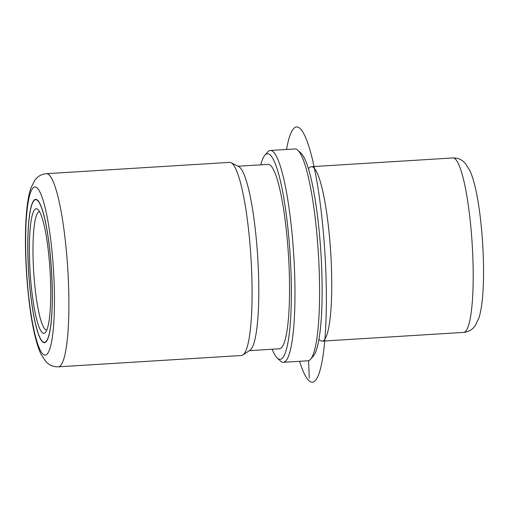 <?xml version="1.0" encoding="UTF-8"?>
<svg xmlns="http://www.w3.org/2000/svg" width="509" height="509" viewBox="0 0 509 509"><rect width="100%" height="100%" fill="white"/><g stroke="black" fill="none" stroke-linecap="round" stroke-linejoin="round"><path stroke-width="0.76" d="M51.867 313.519A71.782 11.478 86.5 0 1 44.48 342.665A71.782 11.478 86.5 0 1 31.781 303.65A71.782 11.478 86.5 0 1 28.237 228.516A71.782 11.478 86.5 0 1 35.624 199.369A71.782 11.478 86.5 0 1 48.323 238.384A71.782 11.478 86.5 0 1 51.867 313.519M308.346 168.613L309.657 167.537A87.389 13.972 86.5 0 1 311.413 166.691A87.389 13.972 86.5 0 1 326.873 214.187A87.389 13.972 86.5 0 1 331.187 305.654A87.389 13.972 86.5 0 1 322.191 341.138A87.389 13.972 86.5 0 1 320.346 340.515L318.908 339.605M260.786 164.821A102.996 16.466 86.5 0 1 264.82 155.302L267.626 152.038A106.114 16.969 86.5 0 1 270.279 150.473L294.883 148.952A106.114 16.969 86.5 0 1 297.708 150.18L300.895 153.069A102.996 16.466 86.5 0 1 321.453 315.656A102.996 16.466 86.5 0 1 313.429 355.95L310.63 359.208A106.114 16.969 86.5 0 1 307.97 360.779L283.373 362.3A106.114 16.969 86.5 0 1 280.542 361.072L277.36 358.177A102.996 16.466 86.5 0 1 272.181 349.231M297.708 150.18A106.114 16.969 86.5 0 1 318.895 317.692A106.114 16.969 86.5 0 1 310.63 359.208M270.279 150.473A106.114 16.969 86.5 0 1 289.055 208.149A106.114 16.969 86.5 0 1 294.291 319.213A106.114 16.969 86.5 0 1 283.373 362.3M264.82 155.302A102.996 16.466 86.5 0 1 284.525 202.474A102.996 16.466 86.5 0 1 290.703 317.552A102.996 16.466 86.5 0 1 277.36 358.177M237.996 166.227L268.052 164.369A92.383 14.767 86.5 0 1 284.397 214.582A92.383 14.767 86.5 0 1 288.959 311.273A92.383 14.767 86.5 0 1 279.447 348.78L249.391 350.637M231.048 162.702L238.708 166.589A92.383 14.767 86.5 0 1 254.182 220.372A92.383 14.767 86.5 0 1 258.209 313.169A92.383 14.767 86.5 0 1 250.053 350.192L242.927 354.989A96.755 15.467 -93.5 0 0 251.471 316.216A96.755 15.467 -93.5 0 0 247.253 219.029A96.755 15.467 -93.5 0 0 231.048 162.702A96.755 15.467 -93.5 0 0 229.578 162.371L46.383 173.69A96.755 15.467 86.5 0 1 63.498 226.276A96.755 15.467 86.5 0 1 68.276 327.541A96.755 15.467 86.5 0 1 58.319 366.824L241.514 355.505A96.755 15.467 -93.5 0 0 242.927 354.989M161.894 360.423L162.759 360.372M46.815 330.01A59.298 9.48 86.5 0 1 46.783 330.017A59.298 9.48 86.5 0 1 36.292 297.784A59.298 9.48 86.5 0 1 33.365 235.718A59.298 9.48 86.5 0 1 39.467 211.642A59.298 9.48 86.5 0 1 39.505 211.636M28.288 228.7A71.47 11.427 86.5 0 1 35.643 199.681A71.47 11.427 86.5 0 1 48.285 238.53A71.47 11.427 86.5 0 1 51.816 313.334A71.47 11.427 86.5 0 1 44.461 342.353A71.47 11.427 86.5 0 1 31.812 303.504A71.47 11.427 86.5 0 1 28.288 228.7M50.327 307.977A62.422 9.983 86.5 0 1 45.46 332.396A62.422 9.983 86.5 0 1 33.524 303.803A62.422 9.983 86.5 0 1 29.776 234.057A62.422 9.983 86.5 0 1 37.863 209.441A62.422 9.983 86.5 0 1 50.327 307.977M308.575 360.671L309.243 378.149M286.542 149.468A127.963 20.462 86.5 0 1 308.689 145.886A127.963 20.462 86.5 0 1 325.849 271.863A127.963 20.462 86.5 0 1 299.636 361.295M452.864 157.949A87.389 13.972 86.5 0 1 468.318 205.451A87.389 13.972 86.5 0 1 472.638 296.912A87.389 13.972 86.5 0 1 463.642 332.396C467.79 331.938 471.073 330.392 473.491 327.758L475.272 325.607L478.944 317.89C481.062 310.974 482.43 301.761 483.041 290.245C484.931 259.864 481.546 214.187 475.393 188.063C473.815 181.045 471.97 175.204 469.871 170.534L465.194 163.204L463.158 161.302C460.441 159.012 457.006 157.892 452.864 157.949L311.413 166.691M26.182 221.122A84.265 13.476 86.5 0 1 43.978 203.301A84.265 13.476 86.5 0 1 53.922 320.905A84.265 13.476 86.5 0 1 36.12 338.733A84.265 13.476 86.5 0 1 26.182 221.122M322.191 341.138L463.642 332.396M58.319 366.824C54.31 366.894 50.957 365.863 48.247 363.731L46.026 361.772L40.987 354.181C38.671 349.238 36.642 342.996 34.892 335.456C27.823 306.443 23.866 254.169 26.016 219.64C26.723 206.546 28.275 196.175 30.68 188.54L34.86 180.141L36.826 177.946C39.244 175.522 42.432 174.103 46.383 173.69M35.643 199.681L36.712 199.617M44.461 342.353L45.524 342.283"/></g></svg>
